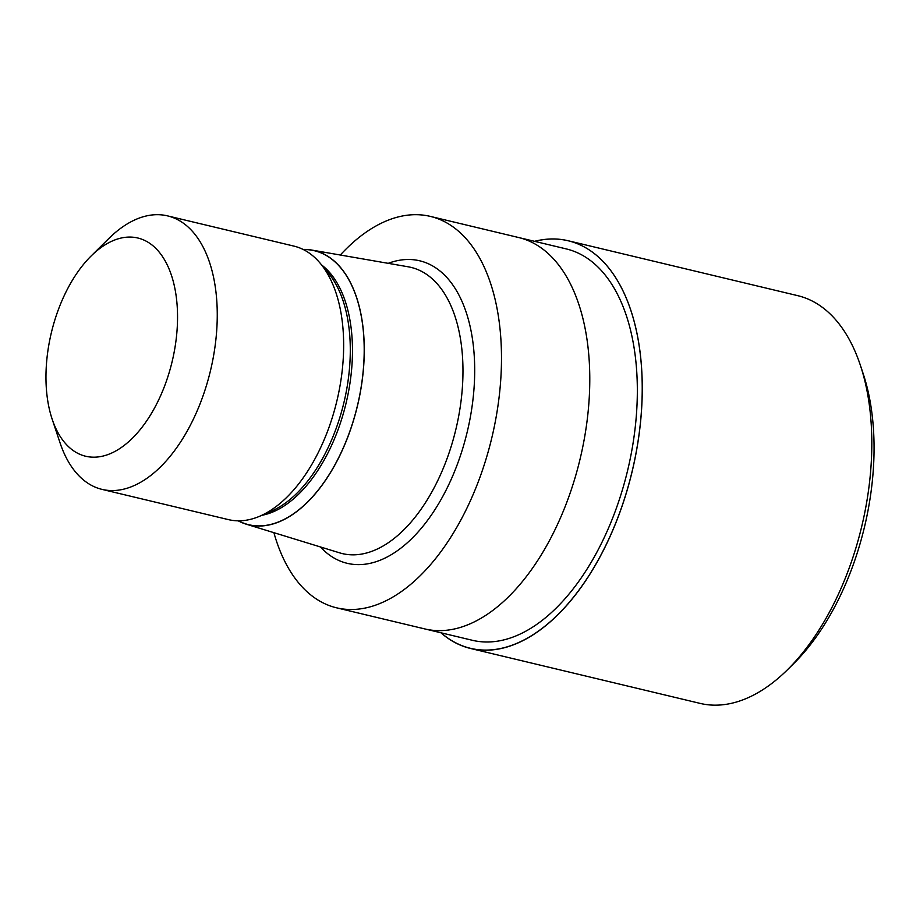 <?xml version="1.0" encoding="UTF-8"?>
<svg xmlns="http://www.w3.org/2000/svg" width="920" height="920" viewBox="0 0 920 920"><rect width="100%" height="100%" fill="white"/><g stroke="black" fill="none" stroke-linecap="round" stroke-linejoin="round"><path stroke-width="1.38" d="M534.692 241.362A209.541 115.954 103.5 0 1 633.638 464.807A209.541 115.954 103.5 0 1 441.059 632.81A209.541 115.954 103.5 0 0 633.638 464.807A209.541 115.954 103.5 0 0 534.692 241.362M581.555 452.628A201.238 111.366 103.5 0 0 518.569 237.509A201.238 111.366 103.5 0 1 581.555 452.628A201.238 111.366 103.5 0 1 424.936 628.958L336.639 607.832A201.238 111.366 103.5 0 1 273.895 532.68M518.88 237.578L566.122 248.883A201.238 111.366 103.5 0 1 629.107 464.002A201.238 111.366 103.5 0 1 472.489 640.32L425.258 629.027M303.059 249.412A141.001 78.027 103.5 0 1 311.707 250.056L408.112 266.788A147.154 81.431 103.5 0 1 410.895 267.363A147.154 81.431 103.5 0 1 456.952 424.672A147.154 81.431 103.5 0 1 342.424 553.61A147.154 81.431 103.5 0 1 339.687 552.862L246.146 524.159A141.001 78.027 103.5 0 1 238.142 520.812M311.707 250.056A141.001 78.027 103.5 0 1 358.501 401.338A141.001 78.027 103.5 0 1 246.146 524.159M91.137 255.978L108.939 238.395A140.622 77.82 103.5 0 1 167.486 215.867L293.894 246.1A140.622 77.82 103.5 0 1 320.424 263.511L328.417 273.148A132.48 73.312 103.5 0 1 344.885 398.372A132.48 73.312 103.5 0 1 271.492 511.129L260.003 516.108A140.622 77.82 103.5 0 1 228.47 519.627L102.062 489.394A140.622 77.82 103.5 0 1 60.041 442.819L52.129 419.072A112.194 62.088 103.5 0 1 50.531 336.306A112.194 62.088 103.5 0 1 91.137 255.978A112.194 62.088 103.5 0 1 159.551 252.552A112.194 62.088 103.5 0 1 172.971 357.938A112.194 62.088 103.5 0 1 113.769 452.042A112.194 62.088 103.5 0 1 52.129 419.072M320.424 263.511A140.622 77.82 103.5 0 1 337.916 396.428A140.622 77.82 103.5 0 1 260.003 516.108M167.486 215.867A140.622 77.82 103.5 0 1 211.508 366.183A140.622 77.82 103.5 0 1 102.062 489.394M340.308 255.024A201.238 111.366 103.5 0 1 430.272 216.384A201.238 111.366 103.5 0 1 493.258 431.514A201.238 111.366 103.5 0 1 336.639 607.832M534.531 241.327A209.622 116.001 103.5 0 1 568.066 240.73L797.651 295.642A209.633 116.012 103.5 0 1 860.303 365.079A209.633 116.012 103.5 0 1 863.27 519.731A209.633 116.012 103.5 0 1 787.405 669.817A209.633 116.012 103.5 0 1 700.131 703.397L470.534 648.473A209.622 116.001 103.5 0 1 440.898 632.764M860.303 365.079L863.098 373.474A199.571 110.434 103.5 0 1 865.927 520.708A199.571 110.434 103.5 0 1 793.707 663.596L787.405 669.817M568.066 240.73A209.622 116.001 103.5 0 1 633.684 464.818A209.622 116.001 103.5 0 1 470.534 648.473M388.205 263.339A155.549 86.077 103.5 0 1 468.326 427.11A155.549 86.077 103.5 0 1 320.367 546.928M303.312 249.55A140.875 77.959 103.5 0 1 358.432 401.327A140.875 77.959 103.5 0 1 238.429 520.823M321.701 265.04A132.48 73.312 103.5 0 1 347.058 398.889A132.48 73.312 103.5 0 1 261.832 515.315M518.569 237.509L430.272 216.384"/></g></svg>
